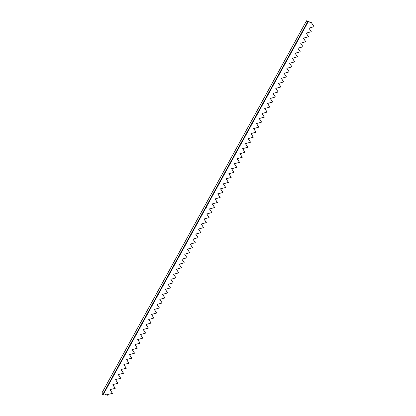 <?xml version="1.0" encoding="UTF-8"?>
<svg xmlns="http://www.w3.org/2000/svg" width="416" height="416" viewBox="0 0 416 416"><rect width="100%" height="100%" fill="white"/><g stroke="black" fill="none" stroke-linecap="round" stroke-linejoin="round"><path stroke-width="0.62" d="M103.683 393.734L107.567 395.2L107.312 394.737M307.663 22.703L103.095 394.81L102.705 394.659L307.268 22.552L307.663 22.703L306.998 21.154L311.537 22.87L314.049 26.681L308.927 28.116L311.288 31.71L306.16 33.14L308.526 36.733L303.399 38.163L305.76 41.756L300.638 43.186L302.999 46.779L297.877 48.209L300.238 51.802L295.116 53.232L297.476 56.826L292.354 58.256L294.715 61.849L289.593 63.279L291.954 66.872L286.832 68.302L289.193 71.895L284.071 73.325L286.432 76.918L281.31 78.348L283.67 81.942L278.548 83.372L280.909 86.965L275.787 88.395L278.148 91.988L273.021 93.418L275.387 97.011L270.26 98.441L272.62 102.034L267.498 103.464L269.859 107.058L264.737 108.488L267.098 112.081L261.976 113.516L264.337 117.104L259.215 118.539L261.576 122.127L256.454 123.562L258.814 127.15L253.692 128.586L256.053 132.174L250.931 133.609L253.292 137.197L248.17 138.632L250.531 142.22L245.409 143.655L247.77 147.248L242.642 148.678L245.008 152.272L239.881 153.702L242.242 157.295L237.12 158.725L239.481 162.318L234.359 163.748L236.72 167.341L231.598 168.771L233.958 172.364L228.836 173.794L231.197 177.388L226.075 178.818L228.436 182.411L223.314 183.841L225.675 187.434L220.553 188.864L222.914 192.457L217.792 193.887L220.152 197.48L215.03 198.91L217.391 202.504L212.269 203.934L214.63 207.527L209.503 208.957L211.869 212.55L206.742 213.98L209.102 217.573L203.98 219.003L206.341 222.596L201.219 224.026L203.58 227.62L198.458 229.055L200.819 232.643L195.697 234.078L198.058 237.666L192.936 239.101L195.296 242.689L190.174 244.124L192.535 247.712L187.413 249.148L189.774 252.736L184.652 254.171L187.013 257.759L181.891 259.194L184.252 262.787L179.124 264.217L181.49 267.81L176.363 269.24L178.724 272.834L173.602 274.264L175.963 277.857L170.841 279.287L173.202 282.88L168.08 284.31L170.44 287.903L165.318 289.333L167.679 292.926L162.557 294.356L164.918 297.95L159.796 299.38L162.157 302.973L157.035 304.403L159.396 307.996L154.274 309.426L156.634 313.019L151.512 314.449L153.873 318.042L148.751 319.472L151.112 323.066L145.985 324.496L148.351 328.089L143.224 329.519L145.584 333.112L140.462 334.542L142.823 338.135L137.701 339.565L140.062 343.158L134.94 344.594L137.301 348.182L132.179 349.617L134.54 353.205L129.418 354.64L131.778 358.228L126.844 359.377L126.656 359.663L129.017 363.251L124.077 364.4L123.906 364.712L126.256 368.274L121.316 369.424L121.144 369.736L123.495 373.298L118.555 374.447L118.383 374.759L120.734 378.326L115.794 379.47L115.606 379.756L117.972 383.349L113.032 384.493L112.845 384.779L115.206 388.372L110.271 389.516L110.084 389.802L112.445 393.396L107.51 394.54L107.567 395.2M206.097 207.449L206.43 207.813L205.878 207.917M205.816 207.782L206.263 208.005L206.071 207.496M206.383 207.646L206.076 207.485M112.367 393.219L110.074 389.714M115.128 388.19L112.835 384.691M117.889 383.167L115.596 379.668M120.65 378.144L118.357 374.644M123.417 373.121L121.118 369.621M126.178 368.098L123.88 364.598M128.939 363.074L126.641 359.575M131.7 358.051L129.402 354.552M134.462 353.028L132.168 349.528M137.223 348.005L134.93 344.505M139.984 342.982L137.691 339.482M142.745 337.958L140.452 334.459M145.506 332.935L143.213 329.436M148.268 327.912L145.974 324.412M151.029 322.889L148.736 319.389M153.795 317.866L151.497 314.366M156.556 312.842L154.258 309.338M159.318 307.819L157.019 304.314M162.079 302.796L159.78 299.291M164.84 297.773L162.542 294.268M167.601 292.75L165.308 289.245M170.362 287.726L168.069 284.222M173.124 282.703L170.83 279.198M175.885 277.68L173.592 274.175M178.646 272.652L176.353 269.152M181.407 267.628L179.114 264.129M184.168 262.605L181.875 259.106M186.935 257.582L184.636 254.082M189.696 252.559L187.398 249.059M192.457 247.536L190.159 244.036M195.218 242.512L192.92 239.013M197.98 237.489L195.686 233.99M200.741 232.466L198.448 228.966M203.502 227.443L201.209 223.943M206.263 222.42L203.97 218.92M209.024 217.396L206.731 213.897M211.786 212.373L209.492 208.874M214.547 207.35L212.254 203.85M217.313 202.327L215.015 198.827M220.074 197.304L217.776 193.799M222.836 192.28L220.537 188.776M225.597 187.257L223.298 183.752M228.358 182.234L226.06 178.729M231.119 177.211L228.826 173.706M233.88 172.188L231.587 168.683M236.642 167.164L234.348 163.66M239.403 162.141L237.11 158.636M242.164 157.113L239.871 153.613M244.925 152.09L242.632 148.59M247.686 147.066L245.393 143.567M250.453 142.043L248.154 138.544M253.214 137.02L250.916 133.52M255.975 131.997L253.677 128.497M258.736 126.974L256.438 123.474M261.498 121.95L259.204 118.451M264.259 116.927L261.966 113.428M267.02 111.904L264.727 108.404M269.781 106.881L267.488 103.381M272.542 101.858L270.249 98.358M275.304 96.834L273.01 93.335M278.065 91.811L275.772 88.312M280.831 86.788L278.533 83.288M283.592 81.765L281.294 78.26M286.354 76.742L284.055 73.237M289.115 71.718L286.816 68.214M291.876 66.695L289.578 63.19M294.637 61.672L292.344 58.167M297.398 56.649L295.105 53.144M300.16 51.626L297.866 48.121M302.921 46.602L300.628 43.098M305.682 41.574L303.389 38.074M308.443 36.551L306.15 33.051M311.204 31.528L308.911 28.028M313.971 26.504L311.537 22.87M307.268 22.552L306.519 20.8L311.449 22.662M102.705 394.659L101.951 392.907L306.519 20.8M206.424 207.802L206.284 208.068M206.279 208.057L205.873 207.906"/></g></svg>
